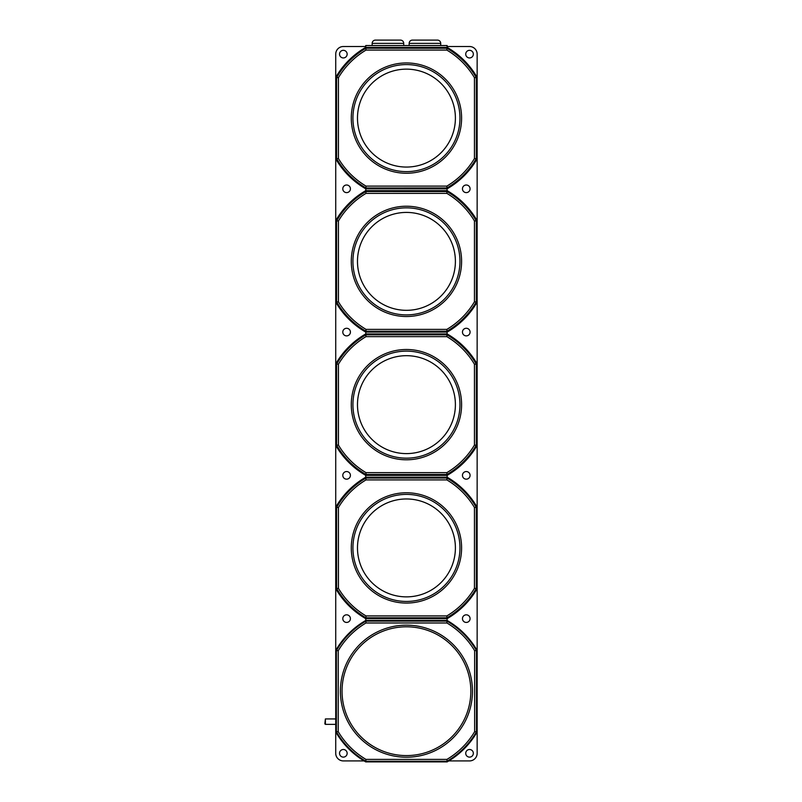 <?xml version="1.0" encoding="UTF-8"?>
<svg xmlns="http://www.w3.org/2000/svg" width="802" height="802" viewBox="0 0 802 802"><rect width="100%" height="100%" fill="white"/><g stroke="black" fill="none" stroke-linecap="round" stroke-linejoin="round"><path stroke-width="1.2" d="M469.531 749.499A3.809 3.809 0 0 0 465.731 753.309A3.809 3.809 0 0 0 469.531 757.118A3.809 3.809 0 0 0 473.34 753.309A3.809 3.809 0 0 0 469.531 749.499M343.346 749.499A3.809 3.809 0 0 0 339.537 753.309A3.809 3.809 0 0 0 343.346 757.118A3.809 3.809 0 0 0 347.146 753.309A3.809 3.809 0 0 0 343.346 749.499M469.531 57.944A3.809 3.809 0 0 0 473.34 54.135A3.809 3.809 0 0 0 469.531 50.325A3.809 3.809 0 0 0 465.731 54.135A3.809 3.809 0 0 0 469.531 57.944M343.346 57.944A3.809 3.809 0 0 0 347.146 54.135A3.809 3.809 0 0 0 343.346 50.325A3.809 3.809 0 0 0 339.537 54.135A3.809 3.809 0 0 0 343.346 57.944M346.604 185.001A3.809 3.809 0 0 0 342.795 188.811A3.809 3.809 0 0 0 346.604 192.62A3.809 3.809 0 0 0 350.414 188.811A3.809 3.809 0 0 0 346.604 185.001M466.273 185.001A3.809 3.809 0 0 0 462.463 188.811A3.809 3.809 0 0 0 466.273 192.62A3.809 3.809 0 0 0 470.082 188.811A3.809 3.809 0 0 0 466.273 185.001M357.481 404.649A48.952 48.952 0 0 0 406.444 453.601A48.952 48.952 0 0 0 455.396 404.649A48.952 48.952 0 0 0 406.444 355.687A48.952 48.952 0 0 0 357.481 404.649A48.952 48.952 0 0 0 406.444 453.601A48.952 48.952 0 0 0 455.396 404.649M366.013 336.639A79.107 79.107 0 0 0 338.434 364.218L338.434 445.07L336.589 445.14L336.589 364.148A80.741 80.741 0 0 1 365.943 334.795L446.935 334.795L446.864 336.639L366.013 336.639L365.732 333.933A81.593 81.593 0 0 0 335.727 363.938L335.727 731.895A81.593 81.593 0 0 0 365.732 761.9L447.145 761.9A81.593 81.593 0 0 0 477.15 731.895L477.15 650.482A81.593 81.593 0 0 0 447.145 620.477L365.732 620.477A81.593 81.593 0 0 0 335.727 650.482L338.233 650.713L338.233 731.665A79.308 79.308 0 0 0 365.963 759.394L446.914 759.394L447.145 761.9M338.434 445.07A79.107 79.107 0 0 0 366.013 472.649L446.864 472.649A79.107 79.107 0 0 0 474.443 445.07L474.443 364.218A79.107 79.107 0 0 0 446.864 336.639M346.604 328.279A3.809 3.809 0 0 0 342.795 332.088A3.809 3.809 0 0 0 346.604 335.888A3.809 3.809 0 0 0 350.414 332.088A3.809 3.809 0 0 0 346.604 328.279M466.273 328.279A3.809 3.809 0 0 0 462.463 332.088A3.809 3.809 0 0 0 466.273 335.888A3.809 3.809 0 0 0 470.082 332.088A3.809 3.809 0 0 0 466.273 328.279M357.481 547.916A48.952 48.952 0 0 0 406.444 596.868A48.952 48.952 0 0 0 455.396 547.916A48.952 48.952 0 0 0 406.444 498.964A48.952 48.952 0 0 0 357.481 547.916A48.952 48.952 0 0 0 406.444 596.868A48.952 48.952 0 0 0 455.396 547.916M446.914 759.394A79.308 79.308 0 0 0 474.644 731.665L474.644 650.713L477.15 650.482L477.15 507.215L476.308 507.435A80.741 80.741 0 0 0 446.935 478.062L446.864 479.917L366.013 479.917L365.732 477.21A81.593 81.593 0 0 0 335.727 507.215L336.589 507.425A80.741 80.741 0 0 1 365.943 478.062L446.914 478.042L447.145 477.21L365.732 477.21L365.732 475.355L447.145 475.355L447.145 477.21A81.593 81.593 0 0 1 477.15 507.215L477.15 54.135A7.619 7.619 0 0 0 469.531 46.516L447.145 46.516M366.013 479.917A79.107 79.107 0 0 0 338.434 507.496L338.434 588.337L335.727 588.618A81.593 81.593 0 0 0 365.732 618.633L365.902 621.119L446.975 621.119L447.145 618.633A81.593 81.593 0 0 0 477.15 588.618L474.443 588.337L474.443 507.496A79.107 79.107 0 0 0 446.864 479.917M338.434 588.337A79.107 79.107 0 0 0 366.013 615.916L446.864 615.916A79.107 79.107 0 0 0 474.443 588.337M357.481 261.372A48.952 48.952 0 0 0 406.444 310.324A48.952 48.952 0 0 0 455.396 261.372A48.952 48.952 0 0 0 406.444 212.42A48.952 48.952 0 0 0 357.481 261.372M365.963 191.498L446.935 191.518L446.864 193.372L366.013 193.372L365.732 190.665A81.593 81.593 0 0 0 335.727 220.67L335.727 363.938L338.434 364.218M366.013 193.372A79.107 79.107 0 0 0 338.434 220.951L338.434 301.793L335.727 302.073A81.593 81.593 0 0 0 365.732 332.088L447.145 332.088A81.593 81.593 0 0 0 477.15 302.073L474.443 301.793L474.443 220.951A79.107 79.107 0 0 0 446.864 193.372M338.434 301.793A79.107 79.107 0 0 0 366.013 329.371L446.864 329.371A79.107 79.107 0 0 0 474.443 301.793M346.604 471.546A3.809 3.809 0 0 0 342.795 475.355A3.809 3.809 0 0 0 346.604 479.165A3.809 3.809 0 0 0 350.414 475.355A3.809 3.809 0 0 0 346.604 471.546M466.273 471.546A3.809 3.809 0 0 0 462.463 475.355A3.809 3.809 0 0 0 466.273 479.165A3.809 3.809 0 0 0 470.082 475.355A3.809 3.809 0 0 0 466.273 471.546M346.604 614.823A3.809 3.809 0 0 0 342.795 618.633A3.809 3.809 0 0 0 346.604 622.432A3.809 3.809 0 0 0 350.414 618.633A3.809 3.809 0 0 0 346.604 614.823M466.273 614.823A3.809 3.809 0 0 0 462.463 618.633A3.809 3.809 0 0 0 466.273 622.432A3.809 3.809 0 0 0 470.082 618.633A3.809 3.809 0 0 0 466.273 614.823M403.717 43.368L372.168 43.368A3.268 3.268 0 0 1 375.436 40.1L400.459 40.1A3.268 3.268 0 0 1 403.717 43.368L403.717 45.544M440.709 45.544L440.709 43.368A3.268 3.268 0 0 0 437.441 40.1L412.418 40.1A3.268 3.268 0 0 0 409.16 43.368L409.16 45.544M372.168 43.368L372.168 45.544M357.481 118.105A48.952 48.952 0 0 0 406.444 167.057A48.952 48.952 0 0 0 455.396 118.105A48.952 48.952 0 0 0 406.444 69.142A48.952 48.952 0 0 0 357.481 118.105M365.963 48.23L446.935 48.25L446.864 50.095L366.013 50.095L365.732 47.388A81.593 81.593 0 0 0 335.727 77.393L335.727 220.67L336.589 220.881A80.741 80.741 0 0 1 365.943 191.518M366.013 50.095A79.107 79.107 0 0 0 338.434 77.674L338.434 158.525L335.727 158.806A81.593 81.593 0 0 0 365.732 188.811L447.145 188.811A81.593 81.593 0 0 0 477.15 158.806L474.443 158.525L474.443 77.674A79.107 79.107 0 0 0 446.864 50.095M338.434 158.525A79.107 79.107 0 0 0 366.013 186.104L446.864 186.104A79.107 79.107 0 0 0 474.443 158.525M325.391 724.366L324.85 723.825L325.391 718.933L325.391 724.366L335.727 724.366M325.391 718.933L335.727 718.933M474.644 650.713A79.308 79.308 0 0 0 446.914 622.984L365.963 622.984A79.308 79.308 0 0 0 338.233 650.713M336.389 650.643A80.942 80.942 0 0 1 365.892 621.139L365.902 621.119M476.508 650.653L476.488 731.735A80.942 80.942 0 0 1 446.985 761.238L365.892 761.238A80.942 80.942 0 0 1 336.389 731.735L335.727 731.895L335.727 753.309A7.619 7.619 0 0 0 343.346 760.918L364.078 760.918M338.233 731.665L336.389 731.735L336.369 650.653M365.963 759.394L365.732 761.9M474.644 731.665L477.15 731.895L477.15 753.309A7.619 7.619 0 0 1 469.531 760.918L448.799 760.918M446.975 621.119L446.985 621.139A80.942 80.942 0 0 1 476.488 650.643M365.732 46.516L343.346 46.516A7.619 7.619 0 0 0 335.727 54.135L335.727 77.393L336.589 77.604A80.741 80.741 0 0 1 365.943 48.25M365.732 618.633L447.145 618.633L446.914 617.791L365.963 617.791L365.732 618.633M446.914 622.984L446.985 621.139M365.892 621.139L365.963 622.984M446.935 48.25A80.741 80.741 0 0 1 476.288 77.604L476.308 158.575A80.741 80.741 0 0 1 446.935 187.949L447.145 190.665L365.732 190.665L365.943 187.949A80.741 80.741 0 0 1 336.589 158.595L336.569 77.624M476.308 77.624L477.15 77.393A81.593 81.593 0 0 0 447.145 47.388L365.732 47.388L365.732 45.544L447.145 45.544L446.914 48.23M446.864 186.104L446.935 187.949L365.963 187.969L366.013 186.104M338.434 77.674L336.589 77.604M476.288 77.604L474.443 77.674M336.569 445.12L335.727 445.351A81.593 81.593 0 0 0 365.732 475.355L365.943 474.493A80.741 80.741 0 0 1 336.589 445.14M476.288 445.14A80.741 80.741 0 0 1 446.935 474.493L447.145 475.355A81.593 81.593 0 0 0 477.15 445.351L474.443 445.07M446.935 191.518A80.741 80.741 0 0 1 476.288 220.881L477.15 220.67A81.593 81.593 0 0 0 447.145 190.665L446.914 191.498M474.443 220.951L476.288 220.881L476.308 301.853A80.741 80.741 0 0 1 446.935 331.226L447.145 333.933L365.732 333.933L365.943 331.226A80.741 80.741 0 0 1 336.589 301.863L336.569 220.891L338.434 220.951M446.864 329.371L446.935 331.226L365.963 331.246L366.013 329.371M474.443 507.496L476.288 507.425L476.308 588.397A80.741 80.741 0 0 1 446.935 617.771L446.864 615.916M366.013 615.916L365.943 617.771A80.741 80.741 0 0 1 336.589 588.407L336.569 507.435L338.434 507.496M477.15 363.938A81.593 81.593 0 0 0 447.145 333.933L446.914 334.775A80.741 80.741 0 0 1 476.288 364.148L477.15 363.938M474.443 364.218L476.308 364.168L476.308 445.12M446.914 474.513L365.963 474.513M366.013 472.649L365.943 474.493M446.935 474.493L446.864 472.649M406.444 459.797A55.148 55.148 0 0 1 351.286 404.649A55.148 55.148 0 0 1 406.444 349.492A55.148 55.148 0 0 1 461.591 404.649A55.148 55.148 0 0 1 406.444 459.797M406.444 351.126A53.523 53.523 0 0 0 352.92 404.649A53.523 53.523 0 0 0 406.444 458.163A53.523 53.523 0 0 0 459.957 404.649A53.523 53.523 0 0 0 406.444 351.126M406.444 603.064A55.148 55.148 0 0 1 351.286 547.916A55.148 55.148 0 0 1 406.444 492.769A55.148 55.148 0 0 1 461.591 547.916A55.148 55.148 0 0 1 406.444 603.064M406.444 494.393A53.523 53.523 0 0 0 352.92 547.916A53.523 53.523 0 0 0 406.444 601.44A53.523 53.523 0 0 0 459.957 547.916A53.523 53.523 0 0 0 406.444 494.393M406.444 316.519A55.148 55.148 0 0 1 351.286 261.372A55.148 55.148 0 0 1 406.444 206.224A55.148 55.148 0 0 1 461.591 261.372A55.148 55.148 0 0 1 406.444 316.519M406.444 207.848A53.523 53.523 0 0 0 352.92 261.372A53.523 53.523 0 0 0 406.444 314.895A53.523 53.523 0 0 0 459.957 261.372A53.523 53.523 0 0 0 406.444 207.848M440.709 43.368L409.16 43.368M406.444 173.252A55.148 55.148 0 0 1 351.286 118.105A55.148 55.148 0 0 1 406.444 62.947A55.148 55.148 0 0 1 461.591 118.105A55.148 55.148 0 0 1 406.444 173.252M406.444 64.581A53.523 53.523 0 0 0 352.92 118.105A53.523 53.523 0 0 0 406.444 171.618A53.523 53.523 0 0 0 459.957 118.105A53.523 53.523 0 0 0 406.444 64.581M406.444 625.159A66.025 66.025 0 0 1 472.468 691.184A66.025 66.025 0 0 1 406.444 757.218A66.025 66.025 0 0 1 340.409 691.184A66.025 66.025 0 0 1 406.444 625.159M406.444 755.584A64.401 64.401 0 0 0 470.834 691.184A64.401 64.401 0 0 0 406.444 626.793A64.401 64.401 0 0 0 342.043 691.184A64.401 64.401 0 0 0 406.444 755.584"/></g></svg>
